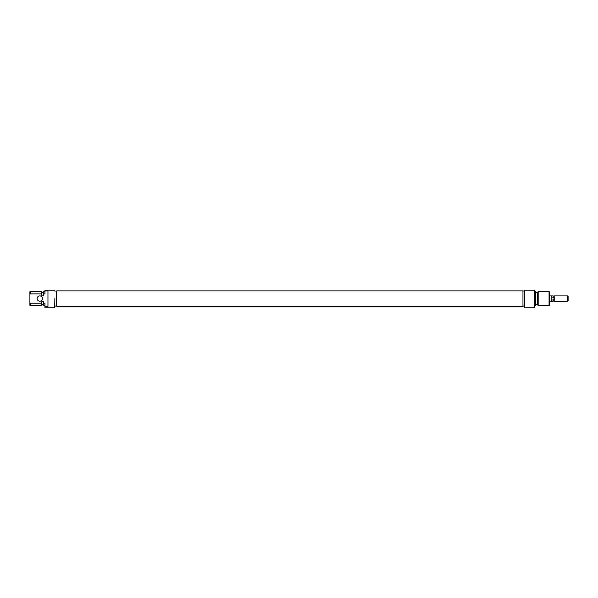 <?xml version="1.0" encoding="UTF-8"?>
<svg xmlns="http://www.w3.org/2000/svg" width="598" height="598" viewBox="0 0 598 598"><rect width="100%" height="100%" fill="white"/><g stroke="black" fill="none" stroke-linecap="round" stroke-linejoin="round"><path stroke-width="0.9" d="M553.935 299.374L554.234 301.213L554.234 295.905L553.935 299.374L553.172 299.994L551.722 299.994L551.281 295.905L549.51 295.905M553.935 300.914L553.172 301.198L553.172 299.994M568.1 296.346L568.1 300.772L567.659 301.213L567.659 295.905L568.1 296.346M553.935 296.197L553.172 295.92L553.172 297.124L553.935 297.737M553.172 297.124L551.722 297.124L551.722 299.994M549.51 301.213L551.281 301.213L551.722 297.124M56.459 306.198L56.459 290.912L522.958 290.912L522.958 306.198L56.459 306.198M54.859 298.559L54.687 307.85L54.859 298.559M37.158 298.559A2.654 2.654 0 0 0 39.812 301.213A2.654 2.654 0 0 0 42.473 298.559A2.654 2.654 0 0 0 39.812 295.905A2.654 2.654 0 0 0 37.158 298.559M47.96 306.183L47.96 290.927L47.96 306.183L44.947 306.183L44.947 303.238L43.796 303.238L43.796 305.638L44.947 305.638M54.687 307.85L44.947 307.85L44.947 306.183M41.24 305.638L41.24 303.238L30.341 303.238L30.341 305.638L41.24 305.638L41.853 304.576L41.853 301.392L41.24 303.238M30.341 305.638L29.9 305.384L29.9 294.268L30.341 293.872L29.9 294.268L29.9 291.734L30.341 291.473L30.341 293.872L41.24 293.872L41.24 291.473L41.853 292.542L41.853 295.823L43.624 295.823L43.624 291.577L43.796 293.872L44.947 293.872L44.947 290.15L54.687 290.15M43.796 305.638L43.624 301.295L41.853 301.392M47.96 290.927L44.947 290.927M41.853 295.726L41.24 293.872M29.9 302.842L30.341 303.238L29.9 302.842M524.723 307.85L524.551 290.15L524.723 307.85L534.283 307.85L534.283 290.15L524.723 290.15M534.283 290.15L534.283 307.85M535.793 291.577L535.614 305.638L535.793 291.577M549.51 291.921L549.51 305.197L549.069 305.638L549.069 291.473L549.51 291.921M538.178 305.638L537.557 304.576L537.557 292.542L538.178 291.473L538.178 305.638L549.069 305.638M554.234 295.905L567.659 295.905M551.281 301.198L553.172 301.198M554.234 301.213L567.659 301.213M551.281 295.92L553.172 295.92M56.459 291.032L54.859 291.032M43.624 304.531L41.853 304.531M41.24 291.473L30.341 291.473M43.624 292.579L41.853 292.579M44.947 291.473L43.796 291.473M56.459 306.079L54.859 306.079M538.178 291.473L549.069 291.473M535.793 292.579L537.557 292.579M534.463 291.473L535.614 291.473M522.958 291.032L524.551 291.032M522.958 306.079L524.551 306.079M534.463 305.638L535.614 305.638M535.793 304.531L537.557 304.531"/></g></svg>
